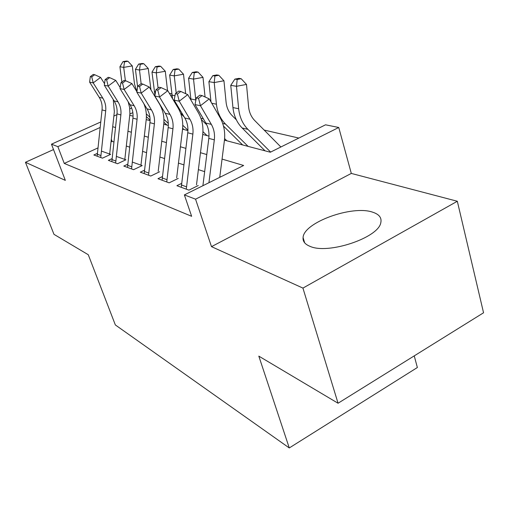 <?xml version="1.0" encoding="UTF-8"?>
<svg xmlns="http://www.w3.org/2000/svg" width="509" height="509" viewBox="0 0 509 509"><rect width="100%" height="100%" fill="white"/><g stroke="black" fill="none" stroke-linecap="round" stroke-linejoin="round"><path stroke-width="0.76" d="M372.582 212.158C352.05 204.936 303.638 222.548 303.078 237.544C302.683 241.374 304.986 244.307 309.994 246.331C327.942 254.716 378.601 237.792 380.808 222.668C381.89 217.769 379.148 214.264 372.582 212.158M224.456 140.172L270.33 152.223L325.531 124.813L338.752 127.485L195.551 199.178L184.373 194.909L243.646 165.476L222.058 159.082M351.305 173.423L211.496 246.642L302.931 288.094L338.052 403.243L483.55 312.781L457.324 201.259L351.305 173.423L338.752 127.485M414.243 355.874L417.361 367.523L289.271 447.952L115.346 324.946L88.273 254.735L53.979 234.344L25.45 162.288L65.33 180.371L51.46 144.193L100.731 121.975M169.332 93.262L171.781 93.758M298.859 138.06L264.158 130.075M302.931 288.094L457.324 201.259M53.521 149.563L25.45 162.288M181.586 183.393L176.897 185.696L188.928 190.143L198.262 185.518M162.358 176.572L157.968 178.697L169.16 182.839L178.239 178.404M144.435 170.197L140.319 172.169L150.759 176.031L159.597 171.775M127.695 164.235L123.821 166.068L133.587 169.682L142.183 165.584L132.283 162.066M112.018 158.643L108.366 160.354L117.515 163.739L125.895 159.794L116.612 156.492M97.906 147.934L64.261 163.44L191.638 216.306L184.373 194.909M220.639 176.897L219.824 176.629M204.65 171.667L198.383 169.618M183.838 164.859L178.455 163.096M164.496 158.528L159.896 157.026M146.471 152.636L142.558 151.351M129.636 147.126L126.327 146.045M113.87 141.966L112.107 141.394L111.013 141.896M97.314 153.387L93.86 154.984L102.455 158.165L110.618 154.361L101.902 151.262M211.496 246.642L195.551 199.178M64.261 163.44L57.854 146.637L51.46 144.193M338.052 403.243L258.82 356.135L289.271 447.952M129.795 115.308L133.059 116.16M146.217 119.621L150.091 120.639M163.758 124.228L168.333 125.43M182.553 129.165L187.916 130.571M202.728 134.465L208.989 136.113M171.921 94.954L170.674 95.52M132.855 112.654L129.897 113.997M113.876 116.052L116.898 114.684M129.782 108.875L131.653 108.029M100.133 127.479L57.854 146.637M206.788 154.564L200.476 152.694M185.849 148.367L180.428 146.764M166.386 142.603L161.754 141.235M148.259 137.239L144.321 136.075M131.322 132.225L128.001 131.246M115.473 127.536L112.693 126.709M112.107 141.394L111.318 139.186M97.149 156.206L102.042 109.899C102.494 105.318 101.545 101.126 99.21 97.321L89.609 82.127L93.198 82.891L91.754 76.91L94.706 74.715L93.262 74.435L90.316 76.624L91.754 76.91M100.737 157.529L105.694 110.873C106.146 106.254 105.198 102.029 102.85 98.199L93.198 82.891L100.585 77.4L104.542 83.724M113.246 99.516L114.36 111.668L109.677 154.03M100.585 77.4L94.706 74.715M90.316 76.624L89.609 82.127M136.94 91.48L134.541 84.195L132.289 65.922L123.712 67.379L125.386 80.683M124.533 61.856L127.963 61.284L126.436 61.048L123.013 61.621L124.533 61.856L123.712 67.379L119.927 66.743L121.861 82.038M146.382 116.631L150.098 120.118M146.299 113.882L149.932 117.293M119.927 66.743L123.013 61.621M127.963 61.284L132.289 65.922M111.834 161.633L116.987 113.889C117.464 109.161 116.51 104.841 114.124 100.916L104.326 85.257L108.156 86.072L106.642 79.894L109.683 77.629L108.143 77.33L105.115 79.589L106.642 79.894M115.651 163.045L120.875 114.926C121.358 110.16 120.398 105.802 118.005 101.857L108.156 86.072L115.747 80.397L120.188 87.573M128.192 101.787L129.63 107.628L129.916 113.698L124.82 159.412M115.747 80.397L109.683 77.629M105.115 79.589L104.326 85.257M127.485 167.423L132.919 118.139C133.422 113.259 132.461 108.799 130.03 104.759L120.035 88.604L124.126 89.476L122.542 83.082L125.666 80.74L124.024 80.416L120.907 82.757L122.542 83.082M131.557 168.931L137.074 119.246C137.583 114.328 136.616 109.829 134.172 105.757L124.126 89.476L131.926 83.597L136.902 91.728M143.805 103.588C146.013 108.792 146.802 114.283 146.166 120.054L140.968 165.151M131.926 83.597L125.666 80.74M120.907 82.757L120.035 88.604M144.2 173.607L149.945 122.675C150.479 117.636 149.506 113.03 147.025 108.856L136.826 92.18L141.209 93.109L139.555 86.492L142.768 84.061L141.006 83.718L137.799 86.142L139.555 86.492M148.552 175.217L154.386 123.859C154.927 118.775 153.947 114.131 151.459 109.925L141.209 93.109L149.239 87.02L159.393 103.836C163.09 110.148 164.528 117.095 163.707 124.68L158.21 171.278M149.239 87.02L142.768 84.061M137.799 86.142L136.826 92.18M162.085 180.218L168.174 127.543C168.74 122.325 167.76 117.56 165.234 113.246L154.825 96.01L159.533 97.015L157.79 90.15L161.099 87.624L159.209 87.262L155.907 89.775L157.79 90.15M166.755 181.948L172.939 128.809C173.512 123.547 172.526 118.743 169.987 114.398L159.533 97.015L167.798 90.685L178.15 108.08C181.923 114.601 183.367 121.785 182.502 129.63L176.674 177.845M167.798 90.685L161.099 87.624M155.907 89.775L154.825 96.01M150.976 89.896L148.265 68.505L139.479 70.026L141.146 83.75M140.287 64.319L143.799 63.72L142.17 63.472L138.664 64.07L140.287 64.319L139.479 70.026L135.445 69.345L137.634 87.185M163.911 122.198L166.939 125.061M163.923 119.341L168.314 123.502M135.445 69.345L138.664 64.07M143.799 63.72L148.265 68.505M167.518 90.557L165.298 71.266L156.288 72.844L158.083 88.114M157.09 66.946L160.691 66.323L158.948 66.055L155.36 66.679L157.09 66.946L156.288 72.844L151.981 72.125L154.959 95.272M155.43 97.003L155.601 97.563M161.417 107.832L162.88 109.346M182.642 128.223L184.035 129.553M182.763 125.246L187.923 130.183M151.981 72.125L155.36 66.679M160.691 66.323L165.298 71.266M185.651 93.675L183.507 74.219L174.263 75.866L176.203 93.039M175.045 69.752L178.742 69.103L176.877 68.817L173.194 69.466L175.045 69.752L174.263 75.866L169.656 75.09L172.532 98.644M180.752 113.596L184.105 116.835M202.938 131.646L207.023 135.598M169.656 75.09L173.194 69.466M178.742 69.103L183.507 74.219M205.07 96.971L203.008 77.381L193.522 79.099L195.831 100.458M194.279 72.762L198.071 72.087L196.08 71.775L192.294 72.45L194.279 72.762L193.522 79.099L188.578 78.265L190.99 100.165M199.827 112.801L200.272 113.558M201.367 119.596L206.794 124.883M224.603 138.607L226.849 140.802M188.578 78.265L192.294 72.45M198.071 72.087L203.008 77.381M181.274 187.318L187.745 132.76C188.349 127.358 187.357 122.427 184.78 117.967L174.167 100.127L179.232 101.208L177.399 94.082L180.81 91.461L178.774 91.06L175.37 93.675L177.399 94.082M186.294 189.17L192.86 134.128C193.477 128.675 192.485 123.7 189.895 119.201L179.232 101.208L187.745 94.629L198.306 112.635C202.143 119.38 203.6 126.817 202.677 134.949L196.493 184.888M187.745 94.629L180.81 91.461M175.37 93.675L174.167 100.127M236.348 119.806L232.098 115.562C228.7 112.082 226.702 107.666 226.098 102.315L223.947 80.772L214.206 82.566L216.427 104.199C217.356 112.26 220.384 118.89 225.525 124.088L248.099 146.382M214.938 75.987L218.832 75.281L216.688 74.95L212.807 75.656L214.938 75.987L214.206 82.566L208.894 81.675L211 101.915M223.502 126.098L242.647 144.95M208.894 81.675L212.807 75.656M218.832 75.281L223.947 80.772M202.9 185.709L208.805 138.378C209.447 132.773 208.455 127.664 205.827 123.044L195.004 104.568L200.463 105.726L198.535 98.32L202.054 95.59L199.852 95.164L196.347 97.881L198.535 98.32M208.938 182.706L214.321 139.848C214.976 134.191 213.984 129.038 211.343 124.374L200.463 105.726L209.25 98.886L220.015 117.541C223.928 124.527 225.385 132.238 224.393 140.675L219.735 177.348M209.25 98.886L202.054 95.59M196.347 97.881L195.004 104.568M280.873 146.986L254.678 120.487C251.211 116.885 249.181 112.311 248.596 106.763L246.49 84.424L236.488 86.307L238.657 108.741C239.574 117.102 242.653 123.973 247.896 129.343L270.623 152.076M237.181 79.468L241.183 78.723L238.874 78.367L234.884 79.105L237.181 79.468L236.488 86.307L230.755 85.347L232.944 107.577C233.86 115.861 236.927 122.663 242.144 127.994L265.062 150.842M230.755 85.347L234.884 79.105M241.183 78.723L246.49 84.424M102.042 109.899L105.694 110.873M99.21 97.321L102.85 98.199M97.225 154.208L100.814 155.519M116.987 113.889L120.875 114.926M114.124 100.916L118.005 101.857M111.916 159.578L115.734 160.971M132.919 118.139L137.074 119.246M130.03 104.759L134.172 105.757M127.574 165.298L131.653 166.787M149.945 122.675L154.386 123.859M147.025 108.856L151.459 109.925M144.295 171.406L148.653 173.003M168.174 127.543L172.939 128.809M165.234 113.246L169.987 114.398M162.193 177.946L166.869 179.658M155.563 91.754L154.278 91.493M174.988 95.73L171.94 95.107M182.394 113.952L180.74 113.564M195.774 99.98L190.843 98.969M203.39 118.883L200.94 118.311M187.745 132.76L192.86 134.128M184.78 117.967L189.895 119.201M181.395 184.964L186.415 186.803M216.427 104.199L211.769 103.244M225.525 124.088L222.688 123.42M208.805 138.378L214.321 139.848M205.827 123.044L211.343 124.374M238.657 108.741L232.944 107.577M247.896 129.343L242.144 127.994M303.078 237.544L304.649 242.806"/></g></svg>
